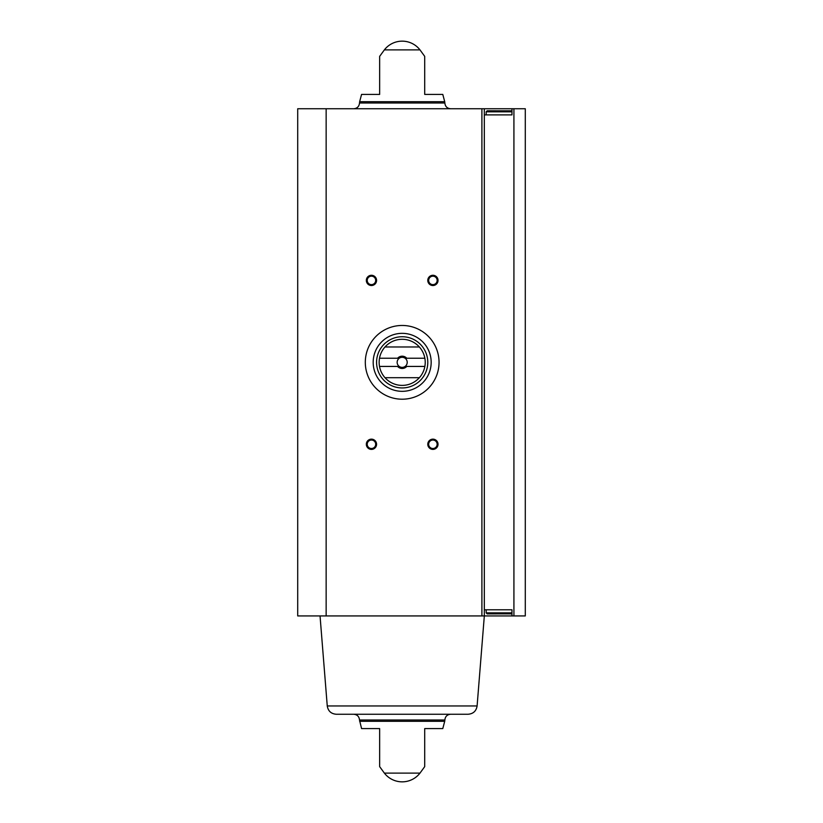 <?xml version="1.0" encoding="UTF-8"?>
<svg xmlns="http://www.w3.org/2000/svg" width="823" height="823" viewBox="0 0 823 823"><rect width="100%" height="100%" fill="white"/><g stroke="black" fill="none" stroke-linecap="round" stroke-linejoin="round"><path stroke-width="1.23" d="M484.325 114.891L511.978 114.891L511.978 108.749L525.29 108.749L525.29 615.933L511.978 615.933L511.978 609.781L484.325 609.781M477.103 705.959C476.25 711.051 473.256 713.819 468.112 714.251L336.247 714.251C331.103 713.819 328.11 711.051 327.256 705.959L477.103 705.959L484.325 615.933L484.325 108.749L511.978 108.749M326.145 108.749L297.71 108.749L297.71 615.933L326.145 615.933L326.145 108.749L484.325 108.749M326.145 615.933L511.978 615.933M379.65 94.408L379.65 56.365L379.65 94.408L361.575 94.408L359.651 101.671L444.708 101.671L442.784 94.408L424.709 94.408L424.709 56.365L424.709 94.408M384.372 49.884L419.987 49.884A22.53 22.53 0 0 0 384.372 49.884L379.65 56.365M379.65 766.635L384.372 773.116L419.987 773.116L424.709 766.635M379.65 728.592L379.65 766.635L379.65 728.592L361.575 728.592L359.497 720.012L444.862 720.012C445.202 716.514 447.126 714.59 450.623 714.251L353.736 714.251C357.233 714.59 359.157 716.514 359.497 720.012M359.651 721.329L444.708 721.329L442.784 728.592L424.709 728.592L424.709 766.635L424.709 728.592M432.908 275.283A5.123 5.123 0 0 1 437.342 282.968A5.123 5.123 0 0 1 428.474 282.968A5.123 5.123 0 0 1 432.908 275.283M371.451 439.153A5.123 5.123 0 0 1 375.885 446.838A5.123 5.123 0 0 1 367.017 446.838A5.123 5.123 0 0 1 371.451 439.153M432.908 439.153A5.123 5.123 0 0 1 437.342 446.838A5.123 5.123 0 0 1 428.474 446.838A5.123 5.123 0 0 1 432.908 439.153M371.451 275.283A5.123 5.123 0 0 1 375.885 282.968A5.123 5.123 0 0 1 367.017 282.968A5.123 5.123 0 0 1 371.451 275.283M353.736 108.749C357.233 108.41 359.157 106.486 359.497 102.988L359.651 101.671M327.256 705.959L320.044 615.933M371.451 276.168A4.238 4.238 0 0 1 375.123 282.515A4.238 4.238 0 0 1 367.788 282.515A4.238 4.238 0 0 1 371.451 276.168M432.908 440.038A4.238 4.238 0 0 1 436.571 446.395A4.238 4.238 0 0 1 429.236 446.395A4.238 4.238 0 0 1 432.908 440.038M371.451 440.038A4.238 4.238 0 0 1 375.123 446.395A4.238 4.238 0 0 1 367.788 446.395A4.238 4.238 0 0 1 371.451 440.038M432.908 276.168A4.238 4.238 0 0 1 436.571 282.515A4.238 4.238 0 0 1 429.236 282.515A4.238 4.238 0 0 1 432.908 276.168M511.978 613.865L487.185 613.886L486.167 612.857L486.167 609.781L511.978 609.781M511.978 114.891L486.167 114.891L486.167 111.815L487.185 110.796L511.978 110.817M495.93 110.796L492.38 110.796M439.05 362.336A36.87 36.87 0 0 1 383.744 394.268A36.87 36.87 0 0 1 383.744 330.404A36.87 36.87 0 0 1 439.05 362.336M424.853 358.242L406.757 358.242A6.142 6.142 0 0 0 397.602 358.242L379.506 358.242A23.044 23.044 0 0 1 384.999 346.977L419.36 346.977A23.044 23.044 0 0 1 419.36 377.706L384.999 377.706A23.044 23.044 0 0 1 379.506 366.43L397.602 366.43A6.142 6.142 0 0 0 406.757 366.43L424.853 366.43M379.506 358.242A23.044 23.044 0 0 0 379.506 366.43M397.602 358.242L399.248 358.242A5.041 5.041 0 0 1 405.111 358.242L406.757 358.242M406.757 366.43L405.111 366.43A5.041 5.041 0 0 1 399.248 366.43L397.602 366.43M405.111 366.43A5.041 5.041 0 0 0 405.111 358.242M399.248 358.242A5.041 5.041 0 0 0 399.248 366.43M427.785 362.336A25.606 25.606 0 0 1 389.382 384.516A25.606 25.606 0 0 1 389.382 340.166A25.606 25.606 0 0 1 427.785 362.336M419.36 377.706A23.044 23.044 0 0 1 384.999 377.706M384.999 346.977A23.044 23.044 0 0 1 419.36 346.977M431.17 362.336A28.98 28.98 0 0 1 387.684 387.438A28.98 28.98 0 0 1 387.684 337.235A28.98 28.98 0 0 1 431.17 362.336M513.922 615.933L513.922 108.749M481.897 615.933L481.897 108.749M359.497 102.988L444.862 102.988L444.708 101.671M486.167 612.857L511.978 612.857M486.167 111.815L511.978 111.815M419.987 49.884L424.709 56.365M444.862 102.988C445.202 106.486 447.126 108.41 450.623 108.749M384.372 773.116A22.53 22.53 0 0 0 419.987 773.116M444.708 721.329L444.862 720.012"/></g></svg>
